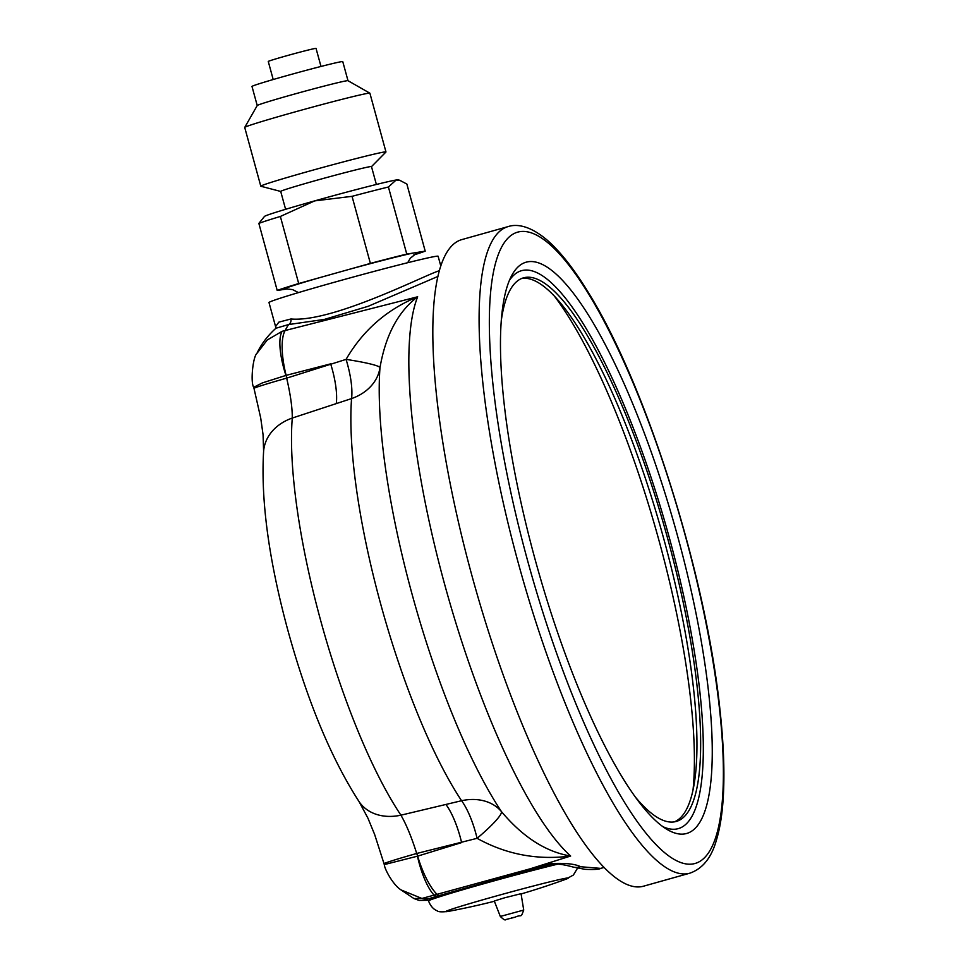 <?xml version="1.0" encoding="UTF-8"?>
<svg xmlns="http://www.w3.org/2000/svg" width="968" height="968" viewBox="0 0 968 968"><rect width="100%" height="100%" fill="white"/><g stroke="black" fill="none" stroke-linecap="round" stroke-linejoin="round"><path stroke-width="1.45" d="M440.803 266.031L438.129 256.266A87.665 2.372 164.7 0 0 435.467 256.399A87.665 2.372 164.7 0 0 342.636 279.946A87.665 2.372 164.7 0 0 268.995 302.536L275.59 326.615L278.808 322.15L290.932 318.98C332.593 322.792 426.222 274.343 439.375 270.725M292.276 418.055A49.525 40.196 -175.4 0 0 263.611 451.221L263.066 434.705L260.707 417.982L254.003 388.398A49.525 1.343 -15.3 0 1 286.673 378.137C290.521 394.714 292.384 408.024 292.276 418.055A250.881 60.694 74.3 0 0 320.735 620.766A250.881 60.694 74.3 0 0 400.921 815.177L461.579 800.717A255.443 61.795 -105.7 0 1 380.63 603.814A255.443 61.795 -105.7 0 1 351.565 398.586L292.276 418.055M437.935 276.424L368.239 306.275L324.401 319.404L288.585 324.558L275.904 328.249C267.495 335.872 261.166 344.257 256.919 353.405L267.204 340.022L282.136 331.298L417.668 296.777C398.151 311.575 385.591 335.194 379.988 367.646A282.015 68.22 74.3 0 0 412.078 594.207A282.015 68.22 74.3 0 0 501.436 811.595A49.525 38.442 -33.6 0 0 461.579 800.717A49.525 15.319 76.4 0 1 477.091 838.324L416.712 853.474A49.525 1.343 164.7 0 0 384.042 863.734L384.344 864.835C384.574 868.913 392.766 884.643 400.994 889.894L421.915 898.461L548.856 863.686C564.513 862.815 575.089 863.831 580.594 866.735L600.68 868.393C599.24 869.409 594.013 869.724 584.987 869.325L573.092 867.05A16.843 15.173 -76.7 0 0 580.594 866.735M290.932 318.98A4.949 3.981 87 0 1 288.585 324.558A307.098 74.294 74.3 0 0 285.318 330.294A46.561 14.411 75.5 0 0 286.129 375.366L286.673 378.137L346.072 359.382C362.879 330.427 386.74 309.554 417.668 296.777A307.098 74.294 74.3 0 0 444.639 584.333A307.098 74.294 74.3 0 0 570.66 856.027C537.434 860.37 506.24 854.466 477.091 838.324A49.525 6.837 -37.8 0 0 501.436 811.595C522.901 837.139 545.976 851.949 570.66 856.027L526.338 870.014A16.843 4.078 -105.7 0 0 527.85 870.631L437.427 896.09L429.574 898.473L429.429 900.034M275.904 328.249L275.59 326.615M263.611 451.221C260.731 500.529 268.874 560.472 288.065 631.027C307.57 701.57 331.238 758.452 359.092 801.661L359.092 801.661A49.525 38.672 146.2 0 0 400.921 815.177C406.33 824.506 411.594 837.272 416.712 853.474L417.644 856.135A46.561 14.351 72.9 0 0 436.616 893.936A16.843 4.574 74.3 0 0 439.339 895.545M445.933 804.456A49.525 15.343 -103.6 0 1 461.615 842.596L417.644 856.135M379.988 367.646A49.525 39.99 4.3 0 1 351.565 398.586A49.525 15.222 -108 0 0 346.072 359.382A49.525 4.368 -172.9 0 1 379.988 367.646M286.129 375.366L330.657 363.859A49.525 15.246 -108 0 1 336.271 403.608M254.003 388.398L253.701 387.297L262.304 382.929L285.935 375.427A46.561 14.302 -108.9 0 1 282.136 331.298M437.427 896.09A16.843 6.703 74 0 1 433.737 894.759A46.561 14.435 77.3 0 1 417.45 856.184L385.7 864.242M428.909 900.288L419.108 900.421L413.905 898.534L421.915 898.461A16.843 15.73 70.6 0 0 429.574 898.473M573.092 867.05C563.836 864.497 556.648 863.504 551.518 864.061L527.85 870.631M419.459 252.055L406.766 254.088L388.422 187.006L396.13 180.012L399.675 180.254L406.863 184.053L425.206 251.136L419.459 252.055A70.833 1.924 -15.3 0 1 415.381 253.943M399.675 180.254L398.138 179.842A69.345 1.875 -15.3 0 0 396.13 180.012A69.345 1.875 -15.3 0 0 314.685 200.884L352.037 196.335L370.381 263.405L298.701 283.539L280.357 216.457L314.685 200.884A69.345 1.875 -15.3 0 0 264.518 216.396L258.855 223.39L277.211 290.473L286.806 288.996M280.72 191.446L260.888 186.255A64.88 1.754 -15.3 0 1 260.791 186.195A64.88 1.754 -15.3 0 1 315.29 169.485A64.88 1.754 -15.3 0 1 383.994 152.049A64.88 1.754 -15.3 0 1 385.966 151.952A64.88 1.754 -15.3 0 1 385.917 152.049L371.494 166.617A47.057 1.27 164.7 0 0 370.054 166.653A47.057 1.27 164.7 0 0 320.226 179.298A47.057 1.27 164.7 0 0 280.708 191.422L285.596 209.294M347.996 80.707L342.769 61.625A47.057 1.27 -15.3 0 0 341.341 61.698A47.057 1.27 -15.3 0 0 291.513 74.33A47.057 1.27 -15.3 0 0 251.995 86.454L257.222 105.536A47.057 1.27 -15.3 0 1 297.358 93.267A47.057 1.27 -15.3 0 1 346.568 80.792A47.057 1.27 -15.3 0 1 347.972 80.695L369.861 93.17A64.88 1.754 164.7 0 0 367.925 93.315A64.88 1.754 164.7 0 0 300.068 110.509A64.88 1.754 164.7 0 0 244.735 127.401A64.88 1.754 164.7 0 0 244.722 127.461L260.791 186.195M385.966 151.952L369.897 93.218A64.88 1.754 164.7 0 0 369.861 93.17M273.206 79.533L268.269 61.468A24.769 0.665 -15.3 0 1 289.069 55.091A24.769 0.665 -15.3 0 1 315.29 48.436A24.769 0.665 -15.3 0 1 316.04 48.4L320.989 66.453M280.357 216.457A79.255 2.142 164.7 0 0 258.855 223.39M388.422 187.006A79.255 2.142 164.7 0 0 352.037 196.335M370.381 263.405A79.255 2.142 -15.3 0 1 406.766 254.088M277.211 290.473A79.255 2.142 -15.3 0 1 298.701 283.539M425.206 251.136A79.255 2.142 -15.3 0 1 413.687 255.007M557.205 863.964A77.271 2.093 164.7 0 0 484.423 883.252A77.271 2.093 164.7 0 0 428.461 900.663L428.546 900.942C431.74 909.448 437.306 910.791 437.076 910.731C438.177 911.989 442.098 912.183 448.825 911.299L448.825 911.299A742.964 742.964 0 0 0 494.394 901.256M523.724 910.053L521.038 893.682L504.328 897.88L494.285 901.002L500.311 916.454C503.505 919.527 505.308 920.568 505.744 919.564L514.952 917.24C522.2 913.768 520.361 919.055 523.724 910.053L500.311 916.454M554.434 296.16A301.145 72.854 -105.7 0 1 680.77 634.367A301.145 72.854 -105.7 0 1 693.052 789.719M591.17 319.537A296.692 71.777 -105.7 0 1 704.849 663.516A296.692 71.777 -105.7 0 1 666.819 829.286A296.692 71.777 -105.7 0 1 621.553 776.106A296.692 71.777 -105.7 0 1 520.675 501.073A296.692 71.777 -105.7 0 1 511.443 276.037A296.692 71.777 -105.7 0 1 591.17 319.537M509.41 280.43A289.759 70.095 -105.7 0 1 585.047 326.688A289.759 70.095 -105.7 0 1 695.169 656.691A289.759 70.095 -105.7 0 1 662.79 826.599M521.728 278.457A282.329 68.305 -105.7 0 1 581.732 333.452A282.329 68.305 -105.7 0 1 683.819 624.904A282.329 68.305 -105.7 0 1 674.345 821.868M501.351 320.118A282.329 68.305 -105.7 0 1 523.555 277.828A282.329 68.305 -105.7 0 1 585.434 332.411A282.329 68.305 -105.7 0 1 688.212 627.554A282.329 68.305 -105.7 0 1 676.221 821.457A282.329 68.305 -105.7 0 1 635.25 796.918M689.76 873.209L643.49 886.204A335.823 81.239 -105.7 0 1 569.886 821.288A335.823 81.239 -105.7 0 1 447.627 470.218A335.823 81.239 -105.7 0 1 461.893 239.58L508.164 226.585C516.585 223.777 530.053 225.387 547.682 240.56C560.932 252.297 574.689 269.939 588.943 293.498C646.612 386.292 706.216 576.02 719.962 709.871C723.628 743.339 724.73 772.428 723.278 797.136C722.249 814.342 719.902 828.874 716.235 840.72C711.286 857.975 702.465 868.804 689.76 873.209A335.823 81.239 -105.7 0 1 616.156 808.292A335.823 81.239 -105.7 0 1 493.898 457.223A335.823 81.239 -105.7 0 1 508.164 226.585M552.873 863.916L550.369 864.315A16.843 4.078 -105.7 0 1 548.856 863.686M282.971 289.553A70.833 1.924 -15.3 0 1 321.061 277.259M348.02 269.685A70.833 1.924 -15.3 0 1 412.525 253.168M558.112 864.049A77.271 2.093 164.7 0 0 484.496 883.53A77.271 2.093 164.7 0 0 428.546 900.942M577.594 868.066L573.383 875.036L565.421 879.404A63.682 1.73 164.7 0 0 551.724 881.376A63.682 1.73 164.7 0 0 491.671 897.288A63.682 1.73 164.7 0 0 448.825 911.299M514.915 917.253L511.455 917.809L514.915 917.253M589.572 295.53A327.898 79.328 74.3 0 0 490.558 356.865A327.898 79.328 74.3 0 0 623.162 800.112A327.898 79.328 74.3 0 0 722.164 738.778A327.898 79.328 74.3 0 0 589.572 295.53M604.068 867.437L600.68 868.393M253.701 387.297C250.337 382.36 252.902 356.684 256.919 353.393L256.919 353.393M359.092 801.661L367.937 818.178L374.652 834.513L384.042 863.734M413.917 898.546L400.982 889.882M416.046 253.616L410.287 258.25L407.673 262.715M298.495 292.59L292.517 289.589L286.927 288.972M371.482 166.593L376.37 184.464M257.234 105.524L244.735 127.401M521.087 893.96A742.964 742.964 0 0 0 565.421 879.404"/></g></svg>
